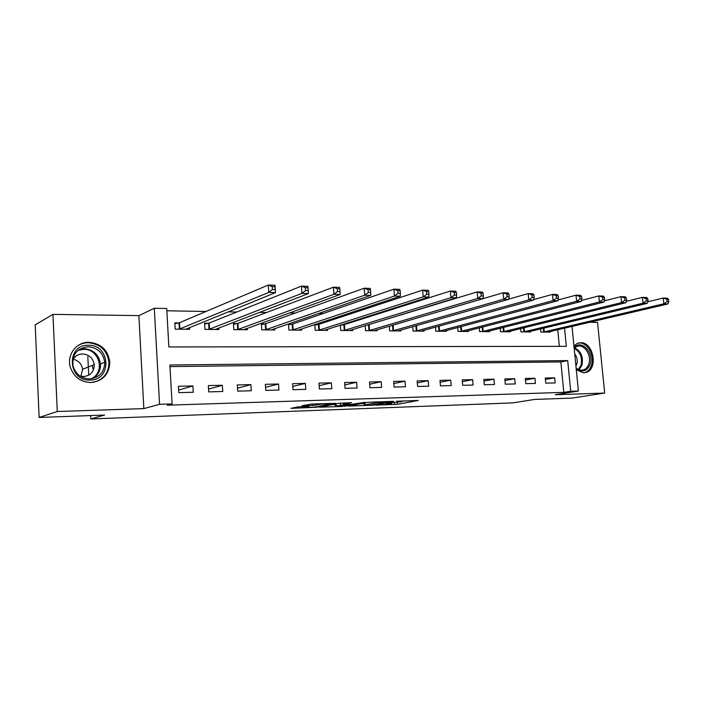 <?xml version="1.0" encoding="UTF-8"?>
<svg xmlns="http://www.w3.org/2000/svg" width="704" height="704" viewBox="0 0 704 704"><rect width="100%" height="100%" fill="white"/><g stroke="black" fill="none" stroke-linecap="round" stroke-linejoin="round"><path stroke-width="1.06" d="M375.646 405.152L397.373 404.316L418.264 400.488L396.572 401.245L401.43 401.755L385.959 403.225L391.706 403.515L389.189 404.017L375.646 405.152M90.842 382.536C102.969 381.049 109.287 374.229 109.78 362.085C107.985 350.09 101.024 343.49 88.915 342.285C76.498 341.88 66.554 354.834 70.259 367.013C73.709 376.878 80.573 382.052 90.842 382.536M576.303 369.802L583.625 372.891L586.406 372.354C598.479 368.57 593.27 341.968 580.633 342.716L577.201 343.446L573.945 345.91M298.1 406.859L290.919 408.355L316.395 407.255L335.799 403.339L311.731 404.034L302.042 405.715L312.981 405.469L319.211 404.527C322.23 403.858 332.244 403.41 330.088 404.034L316.941 406.71C314.019 407.343 304.19 407.792 306.249 407.194L308.959 406.613L307.894 406.516L298.1 406.859M39.125 417.454L35.2 324.834L52.958 314.354L57.27 411.514L39.125 417.454L104.562 415.07L90.816 418.959L512.802 402.89L534.494 399.441L572.07 398.077L604.692 393.061L555.298 394.724L578.398 391.019L570.706 391.257L563.816 392.374L167.253 405.196L172.084 403.911L159.579 404.307L154.299 308.273L166.716 308.502L168.872 346.958L566.315 346.333L564.538 328.117M57.27 411.514L143.845 408.602L159.579 404.307M348.41 406.094L373.111 405.196L393.589 401.342L368.183 402.274L348.41 406.094M342.338 406.481L319.493 407.185L338.95 403.278L351.56 402.662L344.062 404.457L351.278 404.334L365.455 402.274L345.224 406.208L342.311 406.12M604.692 393.061L597.538 322.406L589.477 322.282M563.816 392.374L560.859 361.926L169.981 366.608M554.646 377.81L545.257 378.022L545.75 383.152L555.139 382.914L554.646 377.81L545.398 379.474M534.952 378.25L525.316 378.47L525.8 383.671L535.436 383.425L534.952 378.25L525.457 379.993M514.73 378.708L504.838 378.928L505.314 384.199L515.214 383.944L514.73 378.708L504.979 380.53M493.97 379.174L483.806 379.403L484.282 384.745L494.446 384.481L493.97 379.174L483.956 381.093M472.639 379.65L462.194 379.887L462.669 385.308L473.114 385.035L472.639 379.65L462.352 381.674M450.727 380.142L439.991 380.389L440.449 385.88L451.194 385.598L450.727 380.142L440.15 382.272M428.19 380.653L417.155 380.899L417.613 386.47L428.657 386.188L428.19 380.653L417.314 382.897M405.02 381.172L393.668 381.427L394.117 387.077L405.478 386.786L405.02 381.172L393.835 383.548M381.181 381.709L369.494 381.973L369.934 387.702L381.63 387.402L381.181 381.709L369.67 384.226M356.646 382.254L344.617 382.527L345.048 388.344L357.086 388.036L356.646 382.254L344.793 384.938M331.382 382.826L318.991 383.108L319.414 389.013L331.813 388.687L331.382 382.826L319.176 385.678M305.36 383.407L292.582 383.698L292.996 389.69L305.774 389.365L305.36 383.407L292.776 386.461M278.538 384.014L265.364 384.305L265.769 390.394L278.942 390.06L278.538 384.014L265.566 387.288M250.879 384.63L237.301 384.938L237.688 391.125L251.275 390.773L250.879 384.63L237.503 388.159M222.358 385.273L208.34 385.59L208.718 391.873L222.737 391.512L222.358 385.273L208.551 389.083M192.914 385.933L178.446 386.258L178.807 392.647L193.283 392.269L192.914 385.933L178.658 390.078M401.746 314.908L400.497 314.89M376.358 314.468L374.062 314.424M350.17 314.002L346.773 313.949M323.162 313.535L318.586 313.447M295.284 313.042L289.458 312.937M266.499 312.532L259.336 312.409M236.755 312.013L228.175 311.863M206.008 311.476L166.839 310.79M559.346 346.342L557.735 329.71M550.185 331.478L550.246 332.121L540.874 332.05L540.575 328.882M530.526 331.294L530.596 331.962L520.969 331.892L520.661 328.566M510.347 331.1L510.418 331.804L500.535 331.734L500.218 328.222M489.632 330.898L489.694 331.646L479.556 331.566L479.23 327.87M468.345 330.686L468.415 331.478L457.996 331.399L457.662 327.483M446.486 330.466L446.556 331.302L435.846 331.223L435.494 327.078M424.01 330.246L424.081 331.126L413.072 331.038L412.711 326.647M400.902 330.009L400.972 330.942L389.646 330.854L389.277 326.181M368.289 325.037L367.312 325.028M377.124 329.762L377.203 330.757L365.552 330.669L365.165 325.679M343.587 324.755L341.607 324.738M352.66 329.498L352.739 330.563L340.745 330.475L340.349 325.134M318.146 324.474L315.11 324.438M327.474 329.226L327.554 330.37L315.198 330.273L314.794 324.544M291.949 324.183L288.482 324.139L288.886 330.062L301.62 330.167L301.532 328.935M264.95 323.875L261.369 323.84L261.765 329.85L274.886 329.956L274.798 328.636M237.107 323.567L233.42 323.523L233.807 329.63L247.333 329.736L247.245 328.31M208.393 323.242L204.582 323.198L204.961 329.402L218.918 329.516L218.821 327.958M178.754 322.907L174.83 322.863L175.19 329.164L189.596 329.278L189.499 327.589M87.842 356.726L88.722 375.197M90.649 415.58L90.816 418.959M143.845 408.602L138.89 315.63L52.958 314.354M138.89 315.63L154.299 308.273M570.706 391.257L567.706 360.58L169.893 365.006L172.084 403.911M572.018 326.366L578.398 391.019M560.859 361.926L567.706 360.58M402.292 401.289L404.765 400.84M360.906 403.682L364.153 403.568M369.829 405.249L389.717 401.685L377.027 402.609L364.267 405.064L369.829 405.249M335.456 404.571L331.848 404.703M336.134 406.006L335.57 406.146C333.626 406.718 343.033 406.27 345.998 405.654L350.733 404.721L343.543 404.853L336.134 406.006L335.975 403.876M547.721 332.103L667.946 303.926L663.854 303.802L663.23 298.047L647.768 301.77M666.908 299.27L663.23 298.047L667.322 298.179L668.545 299.323L666.908 299.27L667.163 301.576L668.8 301.629L668.545 299.323M667.163 301.576L663.854 303.802L543.426 332.068M668.8 301.629L667.946 303.926M528 331.945L647.231 303.327L643.016 303.204L642.4 297.361L626.34 301.33M646.105 298.602L642.4 297.361L646.615 297.502L647.794 298.654L646.105 298.602L646.351 300.942L648.041 300.995L647.794 298.654M646.351 300.942L643.016 303.204L523.591 331.91M648.041 300.995L647.231 303.327M507.751 331.786L625.9 302.711L621.553 302.588L620.937 296.657L604.252 300.881M624.659 297.915L620.937 296.657L625.284 296.798L626.402 297.968L624.659 297.915L624.914 300.291L626.648 300.344L626.402 297.968M624.914 300.291L621.553 302.588L503.228 331.751M626.648 300.344L625.9 302.711M486.957 331.619L603.909 302.078L599.43 301.946L598.814 295.926L581.486 300.432M602.562 297.202L598.814 295.926L603.293 296.076L604.358 297.264L602.562 297.202L602.809 299.614L604.604 299.666L604.358 297.264M602.809 299.614L599.43 301.946L482.319 331.584M604.604 299.666L603.909 302.078M465.608 331.452L581.231 301.426L576.611 301.294L576.004 295.17L558.008 299.992M579.77 296.472L576.004 295.17L580.624 295.328L581.618 296.534L579.77 296.472L580.017 298.918L581.865 298.98L581.618 296.534M580.017 298.918L576.611 301.294L460.838 331.417M581.865 298.98L581.231 301.426M574.112 347.6C581.222 338.87 594.484 352.924 590.137 364.399C586.96 371.422 582.305 372.794 576.171 368.509M576.136 368.078C578.67 370.119 581.258 370.682 583.871 369.758C586.177 368.808 587.822 366.907 588.799 364.047C592.152 355.142 583.625 342.98 576.506 346.632L574.182 348.278M574.737 353.945C577.122 357.034 577.799 360.448 576.778 364.179L575.925 365.966M583.651 372.891L585.314 372.451C588.192 371.281 590.251 368.914 591.474 365.341C595.294 355.045 586.353 340.666 577.641 343.262M90.059 380.063C67.558 381.339 65.894 344.362 88.396 345.277C110.484 344.45 112.306 380.406 90.059 380.063M88.053 346.746C76.824 348.269 71.826 354.746 73.084 366.177C75.733 374.238 81.233 378.488 89.593 378.919C99.458 377.696 104.518 372.134 104.755 362.234C103.162 352.81 97.601 347.644 88.053 346.746M72.741 360.008C74.826 356.162 78.082 354.147 82.5 353.962C89.1 354.534 93.016 358.063 94.248 364.549C94.213 371.659 90.649 375.654 83.565 376.552L80.027 376.05M93.394 382.325C103.611 379.579 108.803 372.918 108.979 362.34C107.193 350.451 100.294 343.904 88.273 342.716C84.146 342.742 80.406 343.922 77.062 346.245M92.875 368.817L92.365 365.323M73.154 359.242C78.558 360.562 81.699 363.924 82.579 369.336L80.89 376.279M443.661 331.285L557.841 300.749L553.071 300.617L552.473 294.395L533.79 299.552M556.257 295.715L552.473 294.395L557.234 294.554L558.166 295.777L556.257 295.715L556.494 298.206L558.404 298.258L558.166 295.777M556.494 298.206L553.071 300.617L438.759 331.241M558.404 298.258L557.841 300.749M421.106 331.109L533.694 300.054L528.774 299.913L528.176 293.603L508.79 299.112M531.978 294.932L528.176 293.603L533.095 293.762L533.949 294.994L531.978 294.932L532.215 297.466L534.186 297.528L533.949 294.994M532.215 297.466L528.774 299.913L416.073 331.065M534.186 297.528L533.694 300.054M397.918 330.924L508.754 299.332L503.677 299.191L503.087 292.776L392.207 325.318M506.906 294.131L503.087 292.776L508.165 292.943L508.939 294.193L506.906 294.131L507.144 296.701L509.177 296.762L508.939 294.193M507.144 296.701L503.677 299.191L392.735 330.88M509.177 296.762L508.754 299.332M374.062 330.73L482.997 298.593L477.734 298.443L477.154 291.922L365.825 325.477M480.999 293.295L477.154 291.922L482.416 292.09L483.102 293.366L480.999 293.295L481.228 295.909L483.331 295.97L483.102 293.366M481.228 295.909L477.734 298.443L368.72 330.695M483.331 295.97L482.997 298.593M349.501 330.537L456.359 297.827L450.921 297.669L450.349 291.034L344.414 324.579L340.366 325.345M454.203 292.433L450.349 291.034L455.787 291.218L456.386 292.503L454.203 292.433L454.441 295.09L456.614 295.161L456.386 292.503M454.441 295.09L450.921 297.669L344.01 330.502M456.614 295.161L456.359 297.827M324.227 330.343L428.806 297.035L423.183 296.868L422.62 290.127L318.974 324.289L314.829 325.09M426.492 291.544L422.62 290.127L428.243 290.312L428.745 291.614L426.492 291.544L426.721 294.246L428.974 294.316L428.745 291.614M426.721 294.246L423.183 296.868L318.569 330.299M428.974 294.316L428.806 297.035M298.188 330.141L400.294 296.208L394.469 296.041L393.923 289.177L292.767 323.99L288.526 324.826M397.804 290.62L393.923 289.177L399.74 289.37L400.136 290.699L397.804 290.62L398.024 293.374L400.356 293.445L400.136 290.699M398.024 293.374L394.469 296.041L292.354 330.088M400.356 293.445L400.294 296.208M271.348 329.921L370.762 295.363L364.734 295.187L364.197 288.2L265.751 323.682L261.422 324.562M368.086 289.67L364.197 288.2L370.225 288.402L370.506 289.749L368.086 289.67L368.306 292.468L370.726 292.538L370.506 289.749M368.306 292.468L364.734 295.187L265.346 329.877M370.726 292.538L370.762 295.363M243.69 329.71L340.164 294.474L333.916 294.298L333.388 287.188L237.908 323.374L233.464 324.28M337.295 288.675L333.388 287.188L339.636 287.39L339.794 288.763L337.295 288.675L337.506 291.526L340.006 291.606L339.794 288.763M337.506 291.526L333.916 294.298L237.494 329.657M340.006 291.606L340.164 294.474M215.151 329.481L308.44 293.568L301.946 293.374L301.435 286.132L209.176 323.048L204.635 323.998M305.351 287.654L301.435 286.132L307.921 286.352L308.44 293.568L307.947 287.734L305.351 287.654L305.562 290.558L308.158 290.638M305.562 290.558L301.946 293.374L208.762 329.428M307.947 287.734L307.921 286.352M185.706 329.252L275.51 292.618L268.778 292.424L268.286 285.041L179.529 322.705L174.874 323.708M272.202 286.59L268.286 285.041L275.018 285.261L275.51 292.618L274.903 286.678L272.202 286.59L272.404 289.546L275.106 289.626M272.404 289.546L268.778 292.424L179.115 329.199M274.903 286.678L275.018 285.261M397.223 402.424L397.373 404.316M394.398 402.706L394.548 404.58M376.966 401.79L377.027 402.609M364.874 402.908L365.024 404.888M344.168 402.917L344.282 404.404M343.394 402.943L343.543 404.853M340.446 403.093L340.595 405.126M306.698 406.551L306.733 407.07M319.158 403.779L319.211 404.527M315.885 403.885L315.982 405.187M312.875 403.99L312.981 405.469M316.36 406.806L316.395 407.255M543.928 328.082L544.298 331.91M543.321 328.222L543.682 332.033M524.075 327.721L524.454 331.751M523.468 327.87L523.846 331.874M503.703 327.351L504.09 331.593M503.096 327.501L503.483 331.707M482.777 326.946L483.173 331.426M482.17 327.105L482.566 331.549M461.278 326.524L461.692 331.25M460.68 326.682L461.085 331.373M574.614 347.864C581.108 351.252 583.546 357.086 581.909 365.35L579.058 369.776M578.318 369.477L580.985 365.279C582.569 357.474 580.307 351.868 574.2 348.471M79.482 349.298L83.917 348.656C93.386 349.536 98.903 354.64 100.478 363.968C100.707 370.374 98.12 375.232 92.726 378.558M90.86 378.849C105.723 373.094 99.651 348.568 83.556 349.351L77.986 350.425M439.19 326.066L439.613 331.074M438.592 326.225L439.014 331.206M416.478 325.574L416.918 330.898M415.888 325.741L416.319 331.021M393.131 325.125L393.58 330.704M392.542 325.257L392.982 330.836M369.125 324.861L369.565 330.519M368.535 324.993L368.975 330.651M344.414 324.579L344.846 330.317M343.834 324.711L344.265 330.449M318.974 324.289L319.396 330.114M318.402 324.43L318.815 330.255M292.767 323.99L293.172 329.903M292.195 324.13L292.609 330.044M265.751 323.682L266.156 329.692M265.197 323.831L265.593 329.833M237.908 323.374L238.295 329.472M237.354 323.514L237.741 329.613M209.176 323.048L209.554 329.243M208.639 323.189L209.009 329.384M179.529 322.705L179.898 329.006M179.001 322.863L179.362 329.146M109.78 362.085L108.988 362.402M364.118 403.058L364.267 405.064M343.948 402.926L344.062 404.457M335.412 403.99L335.57 406.146M306.214 406.569L306.249 407.194M581.442 370.198L583.871 369.758M100.514 365.746L99.581 366.115M92.62 378.576C98.05 375.258 100.672 370.383 100.478 363.968L104.755 362.234M94.248 364.549L82.579 369.336"/></g></svg>
